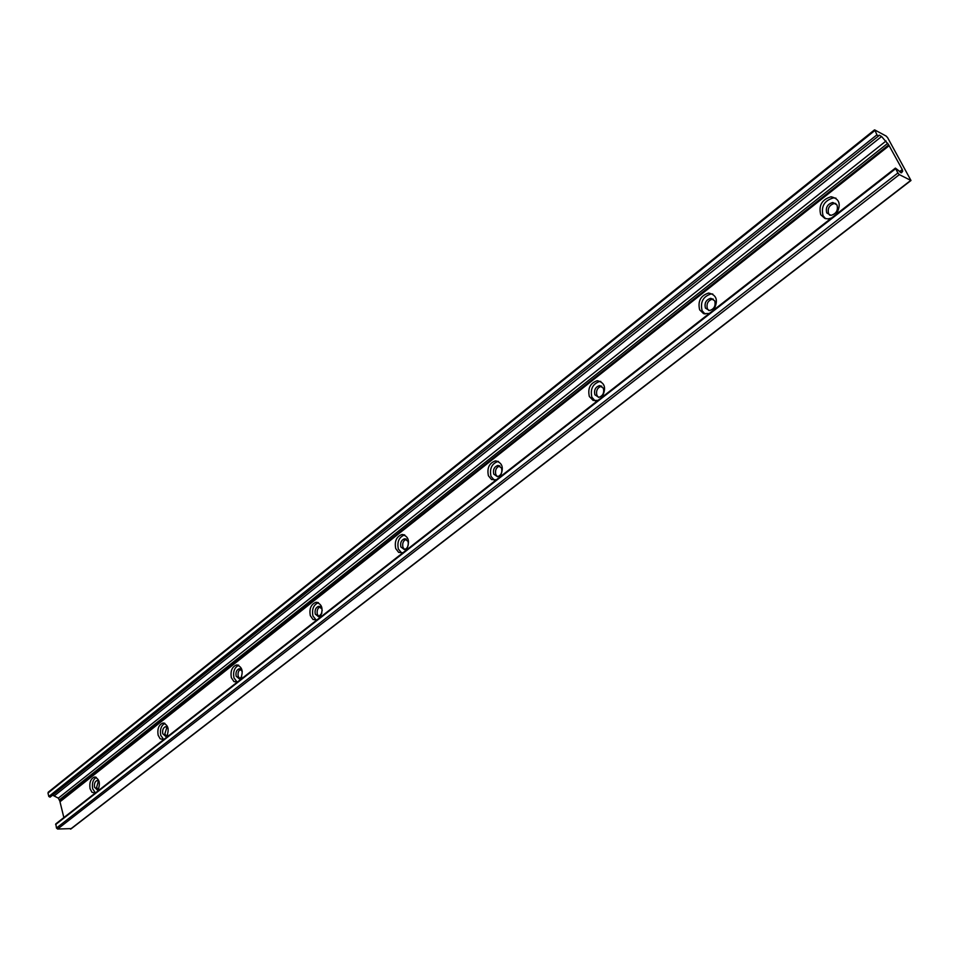 <?xml version="1.0" encoding="UTF-8"?>
<svg xmlns="http://www.w3.org/2000/svg" width="959" height="959" viewBox="0 0 959 959"><rect width="100%" height="100%" fill="white"/><g stroke="black" fill="none" stroke-linecap="round" stroke-linejoin="round"><path stroke-width="1.44" d="M96.296 777.341C92.999 779.499 91.788 783.311 92.663 788.754L95.409 792.937M99.125 781.513L97.087 780.506C94.893 781.477 94.054 783.731 94.557 787.267L97.315 789.904L98.765 788.981M95.145 793.141L91.944 792.242L90.062 788.694C89.199 782.604 90.649 778.72 94.414 777.054C99.628 778.804 100.695 783.527 97.626 791.199M98.453 780.83L96.631 787.327L98.022 789.629M164.888 723.35C161.148 725.507 159.769 729.511 160.752 735.349L163.749 739.557M168.065 728.289L165.535 726.682C163.138 727.713 162.215 730.063 162.79 733.755L165.715 736.38L167.609 735.014M163.665 739.629L160.153 738.766L158.139 735.205C157.168 728.864 158.75 724.812 162.874 723.05C168.436 724.8 169.587 729.631 166.327 737.543M166.974 727.006L164.864 733.863L166.363 736.176M238.719 665.27C234.452 667.428 232.869 671.636 233.972 677.905L237.161 682.113M242.255 671.336L239.163 668.783C236.525 669.873 235.53 672.343 236.166 676.191L239.282 678.816L241.752 676.742M237.376 682.053L233.924 681.561L231.359 677.689C230.268 671.06 231.994 666.817 236.525 664.947C242.459 666.709 243.706 671.66 240.241 679.811M240.709 669.118C238.419 670.545 237.592 672.954 238.24 676.371L239.822 678.672M318.412 602.648C313.521 604.769 311.699 609.205 312.934 615.978L316.242 620.125M322.212 610.799L321.9 608.941L318.604 606.34C315.679 607.503 314.576 610.092 315.295 614.12L318.604 616.733L321.924 613.125M316.89 619.946L313.054 619.514L310.32 615.666C309.098 608.725 310.992 604.266 316.014 602.276C322.344 604.038 323.674 609.121 319.994 617.524M320.258 606.687C317.597 608.102 316.638 610.667 317.369 614.371L319.023 616.637M404.71 534.906L404.626 534.918C399.04 537.016 396.942 541.715 398.333 548.992L401.701 553.043M408.043 541.367L404.542 538.79C401.294 540.013 400.071 542.746 400.886 546.978L404.386 549.579C407.635 548.344 408.858 545.611 408.043 541.367M402.924 552.756L398.644 552.384L395.731 548.572C394.341 541.284 396.439 536.584 402.037 534.475C408.798 536.249 410.212 541.463 406.292 550.118M406.364 539.174C403.259 540.552 402.121 543.274 402.948 547.325L404.638 549.531M498.488 461.411L498.009 461.447C491.751 463.688 489.414 468.639 490.984 476.311L494.341 480.219M501.533 468.028L497.841 465.475C494.209 466.781 492.842 469.67 493.765 474.13L497.469 476.695C501.101 475.388 502.456 472.499 501.533 468.028M496.318 479.812L491.499 479.524L488.419 475.76C486.848 468.076 489.186 463.113 495.443 460.871C502.66 462.67 504.17 468.028 499.975 476.947M499.867 465.93C496.235 467.237 494.88 470.126 495.803 474.573L497.493 476.695M600.766 381.418L599.771 381.43C592.722 383.804 590.085 389.054 591.859 397.182L595.095 400.862M603.367 388.155L599.495 385.626C595.383 387.016 593.861 390.073 594.892 394.796L598.788 397.338C602.887 395.935 604.422 392.878 603.367 388.155M598.044 400.347L593.13 400.43L589.341 396.487C587.567 388.347 590.205 383.085 597.253 380.699C604.949 382.533 606.544 388.047 602.036 397.23M601.773 386.189L601.485 386.201C597.385 387.58 595.851 390.637 596.894 395.36L598.524 397.35M712.765 294.017L711.11 293.933C703.103 296.463 700.094 302.049 702.108 310.704L705.069 314.049M714.719 300.802L710.655 298.333C706.004 299.807 704.254 303.068 705.428 308.091L709.504 310.572C714.167 309.098 715.905 305.837 714.719 300.802M709.288 313.461L703.63 313.677L699.65 309.829C697.637 301.162 700.645 295.576 708.665 293.034C716.841 294.928 718.507 300.599 713.664 310.045M713.28 299.052L712.609 299.052C707.946 300.515 706.208 303.763 707.382 308.786L708.857 310.572M835.936 198.153L833.455 197.89C824.272 200.563 820.82 206.533 823.098 215.799L825.591 218.652M836.967 204.914L832.76 202.505C827.425 204.063 825.423 207.54 826.754 212.934L830.985 215.355C836.308 213.773 838.31 210.297 836.967 204.914M831.441 218.053L828.025 218.892L824.872 218.436L820.724 214.72C818.447 205.442 821.911 199.46 831.093 196.775C839.748 198.753 841.475 204.591 836.26 214.301M835.792 203.464L834.642 203.38C829.307 204.938 827.293 208.415 828.624 213.785L829.835 215.272M888.693 144.893L881.597 136.502L879.211 135.159L878.336 136.166L876.922 134.847L874.8 129.956L886.2 136.106L887.638 137.7L910.99 180.496L899.338 174.622L897.876 172.992L895.406 168.101L901.484 172.8L902.707 171.181L902.287 169.563L888.693 144.893L59.818 801.113L60.201 801.592M48.633 792.098L47.986 793.057L48.813 796.485L50.096 797.157L878.324 136.178L50.072 797.169M52.589 795.167L58.343 798.14L59.818 801.113M889.125 145.684L59.985 801.76L63.857 817.571M895.406 168.101L55.802 823.865L56.473 828.037L57.612 829.032L71.122 828.612M874.644 130.712L47.986 793.057M876.922 134.847L48.813 796.485M881.597 136.502L54.555 795.622M886.056 140.973L58.343 798.14M887.794 143.263L59.494 799.758M902.287 169.563L899.434 171.781M902.707 171.181L900.717 172.728M895.55 168.772L55.622 824.548M897.876 172.992L56.473 828.037M899.338 174.622L57.612 829.032M910.69 180.448L70.475 829.115M95.588 777.09L94.414 777.054M97.77 780.53L97.087 780.506M164.313 723.134L162.874 723.05M166.375 726.73L165.535 726.682M238.312 665.114L236.525 664.947M240.206 668.879L239.163 668.783M318.22 602.564L316.014 602.276M319.886 606.508L318.604 606.34M404.626 534.918L402.037 534.475M406.148 539.066L404.542 538.79M498.009 461.447L495.443 460.871M499.855 465.918L497.841 465.475M599.771 381.43L597.253 380.699M601.485 386.201L599.495 385.626M711.11 293.933L708.665 293.034M712.609 299.052L710.655 298.333M833.455 197.89L831.093 196.775M834.642 203.38L832.76 202.505M874.464 129.909L48.202 792.23M910.99 180.496L70.894 828.984"/></g></svg>
